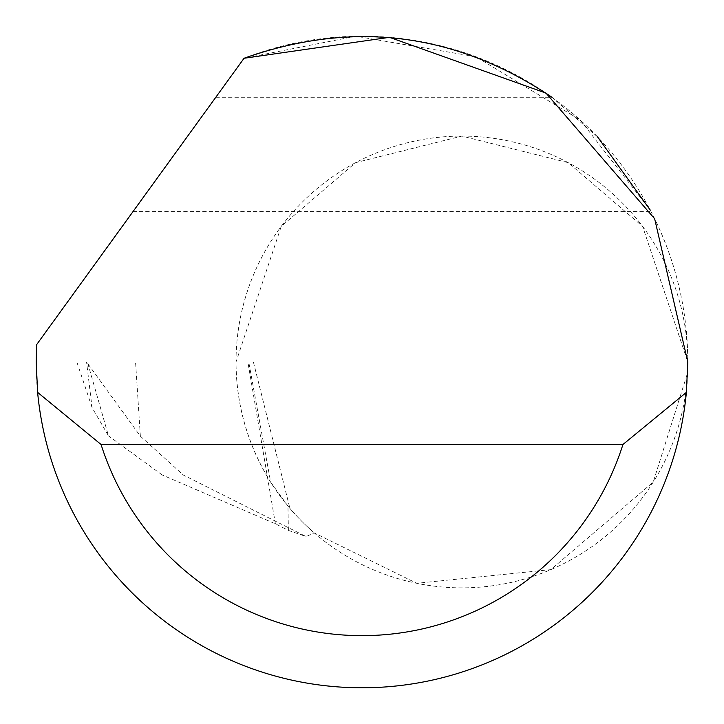 <?xml version="1.0" encoding="UTF-8"?>
<svg xmlns="http://www.w3.org/2000/svg" width="724" height="724" viewBox="0 0 724 724"><rect width="100%" height="100%" fill="white"/><g stroke="black" fill="none" stroke-linecap="round" stroke-linejoin="round"><path stroke-width="0.54" stroke-dasharray="3.62 2.71" d="M134.202 209.933L244.06 58.264L134.202 209.933L650.152 209.933L580.186 120.021L475.985 56.762L355.828 36.227L244.06 58.264A325.8 325.8 0 0 1 687.8 361.964L642.622 226.44L568.213 162.656L461.912 136.085L355.611 162.656L281.202 226.44L236.024 361.973A225.888 225.888 0 0 0 461.912 587.861A225.888 225.888 0 0 0 687.8 361.973A225.888 225.888 0 0 0 461.912 136.085A225.888 225.888 0 0 0 236.024 361.973C236.286 405.277 247.825 445.341 270.649 482.148L248.73 361.973L253.4 361.973L87.405 361.973L108.473 435.875L92.057 407.594L86.554 361.973L87.405 361.973L86.554 361.973L140.365 436.165L135.551 361.973L86.554 361.973M215.806 97.269L551.941 97.269L597.526 136.863M135.551 361.973L687.8 361.973A325.8 325.8 0 0 1 362 687.773A325.8 325.8 0 0 1 36.662 344.597L244.06 58.264M140.365 436.165L183.217 474.98L306.116 536.565L314.216 532.882L416.762 583.3L550.801 569.634L653.22 482.075L687.529 373.086L687.8 361.973L248.73 361.973M183.217 474.98L162.239 474.98L275.392 523.805L288.396 530.393L306.116 536.565M162.239 474.98L108.473 435.875M288.396 530.393L287.953 506.067A225.888 225.888 0 0 0 314.216 532.882M287.953 506.067L270.649 482.148M275.392 523.805L247.87 361.973M76.844 361.973L92.057 407.594M132.999 211.598L651.021 211.598M253.4 361.973L289.908 508.393"/><path stroke-width="1.09" d="M244.06 58.264L389.521 37.331L546.014 93.115L654.659 218.802L687.8 361.973L686.379 392.381A325.8 325.8 0 0 1 37.621 392.381L36.2 361.973L36.662 344.597L244.06 58.264C353.222 19.72 455.849 32.716 551.941 97.269M597.526 136.863L650.152 209.933M37.621 392.381L101.07 444.509L622.93 444.509L686.379 392.381M101.07 444.509A273.672 273.672 0 0 0 622.93 444.509"/></g></svg>

